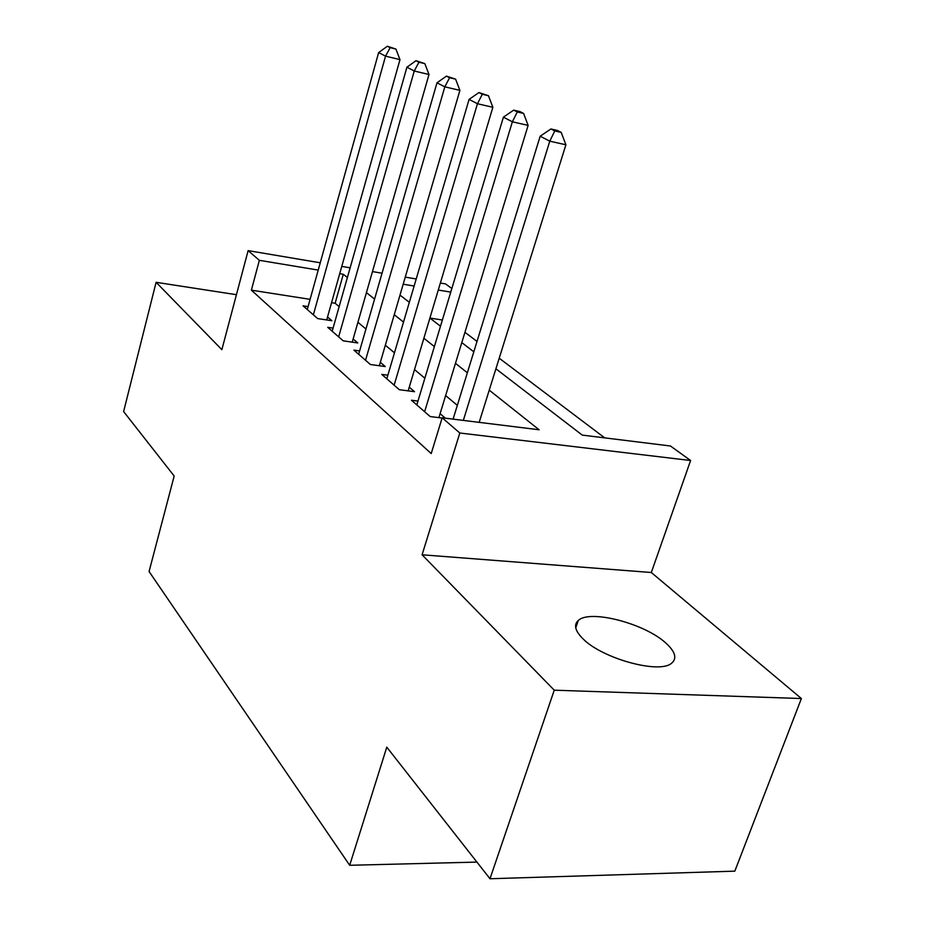 <?xml version="1.0" encoding="UTF-8"?>
<svg xmlns="http://www.w3.org/2000/svg" width="925" height="925" viewBox="0 0 925 925"><rect width="100%" height="100%" fill="white"/><g stroke="black" fill="none" stroke-linecap="round" stroke-linejoin="round"><path stroke-width="1.39" d="M666.023 643.222C644.979 623.508 589.873 609.136 578.287 620.478C573.488 624.837 575.084 630.977 583.085 638.897C602.233 658.531 659.236 674.221 671.504 663.306C677.25 658.554 675.423 651.859 666.023 643.222M495.904 368.786L582.241 435.097L670.463 446L690.605 460.511L459.817 433.004L442.162 417.788L539.113 429.767L489.233 390.153M651.316 572.506L422.089 554.792L554.248 690.189L489.984 878.75L734.82 871.153L801.385 698.537L651.316 572.506L690.605 460.511M440.369 283.038L445.468 283.894L451.851 288.496M604.707 437.872L499.211 358.206M477.011 341.429L464.94 332.318M554.248 690.189L801.385 698.537M236.442 294.693L156.105 282.31L221.861 349.662L248.12 250.629L320.247 262.793M489.984 878.75L386.789 747.157L349.685 865.291L149.075 571.523L174.177 476.028L123.615 411.567L156.105 282.31M417.984 401.08L411.428 400.236L430.183 416.562L442.081 418.042M387.864 375.215L381.759 374.394L399.334 389.703L414.516 391.691L409.255 387.17M359.617 350.945L353.917 350.136L370.405 364.508L385.262 366.566L380.325 362.322M333.069 328.121L327.728 327.334L343.244 340.851L357.778 342.955L353.13 338.966M442.37 320.015L429.905 318.061L440.497 326.236M310.095 299.342L251.38 290.161L431.212 453.585L442.162 417.788M457.332 405.347L445.619 395.565M424.853 378.221L414.516 369.572M394.466 352.83L385.332 345.198M365.953 328.999L357.917 322.293M339.163 306.614L335.127 303.25L331.555 302.695M308.071 306.614L303.053 305.84L317.68 318.582L331.902 320.721L327.531 316.974M445.353 418.181L440.103 413.672M349.685 865.291L476.918 862.088M422.089 554.792L459.817 433.004M251.38 290.161L259.358 260.318L248.12 250.629M399.993 295.121L409.336 302.302M461.795 342.585L473.808 351.812M450.764 292.103L438.277 290.034M414.134 286.022L403.184 284.206M341.764 266.412L350.136 267.822M372.463 271.592L382.048 273.21M405.254 277.118L416.215 278.968M347.395 277.5L343.302 274.262L339.718 273.661M318.223 270.088L259.358 260.318M467.356 372.775L455.47 363.34M434.38 346.586L423.87 338.249M403.52 322.073L394.258 314.72M374.579 299.099L366.427 292.624M335.127 303.25L343.302 274.262M577.316 623.334L576.495 622.56M326.698 319.946L399.982 59.616L385.54 56.148L313.367 314.824M390.165 47.661L395.923 49.06L387.378 46.25L390.165 47.661L385.54 56.148L378.637 52.575L307.273 309.517M399.982 59.616L395.923 49.06M387.378 46.25L378.637 52.575M352.228 342.146L428.992 74.509L414.25 71.005L338.666 336.862M418.944 62.218L424.829 63.628L415.984 60.715L418.944 62.218L414.25 71.005L406.908 67.201L332.191 331.219M428.992 74.509L424.829 63.628M415.984 60.715L406.908 67.201M379.331 365.745L459.898 90.373L444.821 86.834L365.537 360.264M449.596 77.723L455.609 79.157L446.44 76.127L449.596 77.723L444.821 86.834L436.993 82.787L358.657 354.275M459.898 90.373L455.609 79.157M446.44 76.127L436.993 82.787M408.156 390.859L492.863 107.3L477.45 103.739L394.131 385.17M482.295 94.269L488.458 95.714L478.93 92.558L482.295 94.269L477.45 103.739L469.091 99.403L386.812 378.799M492.863 107.3L488.458 95.714M478.93 92.558L469.091 99.403M438.889 417.637L528.117 125.395L512.357 121.799L424.633 411.741M517.283 111.96L523.573 113.417L519.954 111.59L513.676 110.133L517.283 111.96L512.357 121.799L503.408 117.174L416.817 404.93M528.117 125.395L523.573 113.417M513.676 110.133L503.408 117.174M479.173 422.367L565.892 144.786L549.785 141.178L463.333 420.401M554.78 130.922L561.209 132.391L557.324 130.437L550.907 128.968L554.78 130.922L549.785 141.178L540.177 136.206L453.088 419.141M565.892 144.786L561.209 132.391M550.907 128.968L540.177 136.206M578.287 620.478L575.755 627.902"/></g></svg>
